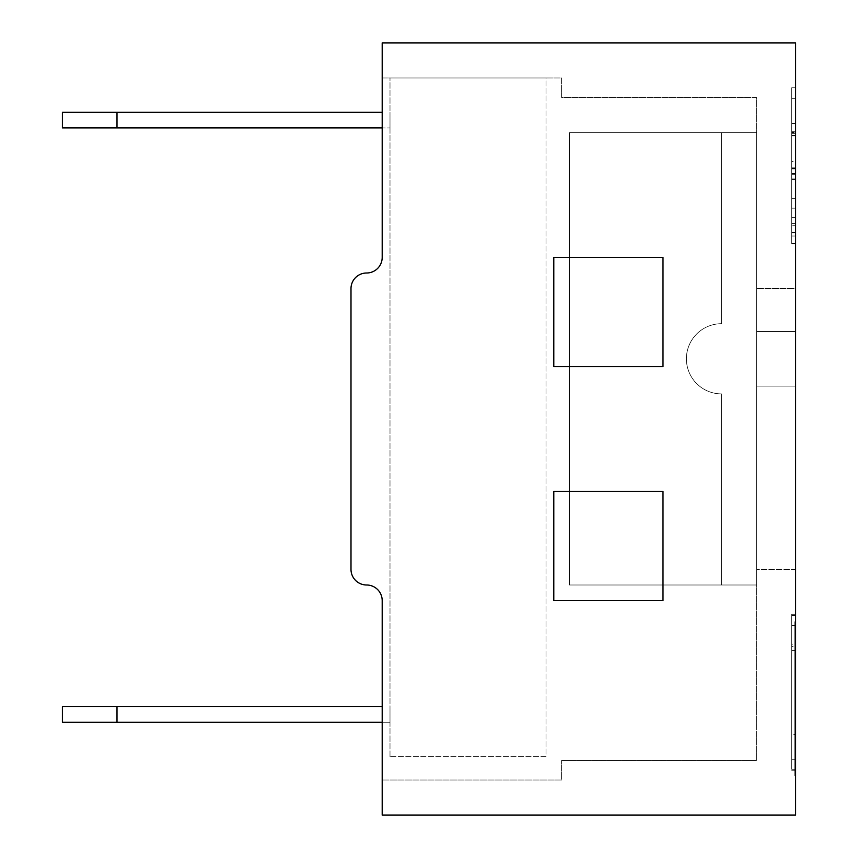 <?xml version="1.0" encoding="UTF-8"?>
<svg xmlns="http://www.w3.org/2000/svg" width="858" height="858" viewBox="0 0 858 858"><rect width="100%" height="100%" fill="white"/><g stroke="black" fill="none" stroke-linecap="round" stroke-linejoin="round"><path stroke-width="0.64" stroke-dasharray="4.29 3.22" d="M791.698 232.25L791.698 132.443L795.602 132.443L795.602 87.752L795.602 243.747L795.602 87.752L795.602 243.747L795.602 87.752L795.602 243.747L795.602 87.752L795.602 243.747L795.602 87.752L795.602 232.722L791.698 232.722L791.698 217.406L791.698 243.747L795.602 243.747L795.602 87.752L795.602 243.747L795.602 125.847L795.602 243.747L791.698 243.747L791.698 232.25L795.602 232.25M791.698 208.162L795.602 208.162L795.602 243.747L791.698 243.747L791.698 87.752L791.698 232.754L791.698 225.3L795.602 225.3L795.602 208.162L791.698 208.162L791.698 87.752L791.698 243.747L791.698 87.752L791.698 243.747L791.698 87.752L791.698 243.747L791.698 87.752L791.698 232.754L795.602 232.754L791.698 232.808L795.602 232.754L791.698 232.754L791.698 87.752L795.602 87.752L791.698 87.752L795.602 87.752L795.602 161.679L795.602 105.963L795.602 131.724L791.698 131.724L791.698 161.679L795.602 161.679M791.698 173.541L795.602 173.541L791.698 173.541M791.698 161.679L791.698 98.777L795.602 98.777L791.698 98.777L795.602 98.777L795.602 208.162M662.998 366.602L662.998 257.4L553.796 257.4L553.796 366.602L662.998 366.602L553.796 366.602L553.796 257.4L662.998 257.4L662.998 366.602L662.998 257.4L553.796 257.4L553.796 366.602L662.998 366.602M350.997 288.599L350.997 569.401L350.997 288.599A15.605 15.605 0 0 1 366.602 273.005A15.605 15.605 0 0 0 350.997 288.599A15.605 15.605 0 0 1 366.602 273.005A15.605 15.605 0 0 0 382.196 257.4L382.196 42.9L795.602 42.9L795.602 815.1L382.196 815.1L382.196 600.6A15.605 15.605 0 0 0 366.602 584.995A15.605 15.605 0 0 1 350.997 569.401A15.605 15.605 0 0 0 366.602 584.995A15.605 15.605 0 0 1 382.196 600.6L382.196 779.997L561.604 779.997L561.604 760.499L561.604 779.997L382.196 779.997L382.196 600.6M662.998 600.6L662.998 491.398L553.796 491.398L553.796 600.6L662.998 600.6L553.796 600.6L553.796 491.398L662.998 491.398L662.998 600.6L662.998 491.398L553.796 491.398L553.796 600.6L662.998 600.6M366.602 273.005A15.605 15.605 0 0 0 382.196 257.4L382.196 78.003L561.604 78.003L561.604 97.501L756.595 97.501L756.595 760.499L756.595 97.501L561.604 97.501L561.604 78.003L382.196 78.003L382.196 257.4M350.997 569.401A15.605 15.605 0 0 0 366.602 584.995M561.604 760.499L756.595 760.499L561.604 760.499M756.595 288.599L756.595 569.401L756.595 288.599L756.595 569.401L756.595 288.599L756.595 569.401L756.595 288.599L756.595 569.401L756.595 288.599L756.595 569.401L756.595 288.599L756.595 569.401L756.595 288.599L756.595 569.401L756.595 288.599L795.602 288.599L795.602 569.401L795.602 288.599L795.602 569.401L795.602 288.599L795.602 569.401L795.602 288.599L795.602 569.401L795.602 288.599L795.602 569.401L795.602 288.599L795.602 569.401L795.602 288.599L795.602 569.401L795.602 288.599L756.595 288.599M795.602 646.406L795.602 759.298L795.602 625.439L795.602 646.406L791.698 646.406L791.698 759.298L791.698 646.406M795.602 737.44L795.602 621.728L795.602 737.44L794.819 737.44L794.819 775.761L794.819 621.728L794.819 737.44L795.602 737.44M795.602 644.144L795.602 770.248L795.602 644.144L791.698 644.144L791.698 614.253L791.698 770.248L791.698 644.144M795.602 769.294L795.602 615.443L795.602 769.294L795.602 650.686L795.602 769.294L791.698 769.294L791.698 615.443L791.698 769.294L791.698 650.686L791.698 769.294L795.602 769.294L791.698 769.294M795.602 135.328L795.602 168.94L795.602 135.328L791.698 135.328L795.602 135.328M795.602 621.728L795.602 775.761L795.602 621.728L795.602 648.187L795.602 621.728L794.819 621.728L795.602 621.728L794.819 621.728L794.819 775.761L795.602 775.761L794.819 775.761L794.819 621.728L794.819 648.187L794.819 621.728L795.602 621.728M791.698 217.406L795.602 217.406L791.698 217.406M791.698 236.014L795.602 236.014M791.698 243.747L795.602 243.747L791.698 243.747M791.698 178.979L795.602 178.979M791.698 232.754L795.602 232.754L791.698 232.754M791.698 167.868L795.602 167.868M791.698 98.863L795.602 98.863M791.698 87.752L795.602 87.752M791.698 168.94L795.602 168.94L791.698 168.94M791.698 243.629L795.602 243.629M791.698 133.762L795.602 133.762M791.698 123.531L795.602 123.531L791.698 123.531M791.698 174.271L795.602 174.271M791.698 179.461L795.602 179.461L791.698 179.461M791.698 168.35L795.602 168.35M791.698 98.649L795.602 98.649M791.698 198.316L795.602 198.316L791.698 198.316M791.698 223.563L795.602 223.563M791.698 87.87L795.602 87.87M791.698 734.523L791.698 615.443L791.698 734.523L795.602 734.523M791.698 650.686L795.602 650.686M791.698 769.176L795.602 769.176M791.698 615.443L795.602 615.443L791.698 615.443M794.819 719.53L795.602 719.53L794.819 719.53L794.819 694.959L794.819 775.761L794.819 695.849L794.819 719.53L795.602 719.53L794.819 719.53M794.819 681.263L795.602 681.263L794.819 681.263M794.819 659.298L795.602 659.298L794.819 659.298M794.819 648.187L795.602 648.187M794.819 775.761L795.602 775.761L794.819 775.761M794.819 694.959L795.602 694.959M794.819 695.849L795.602 695.849M795.602 569.401L756.595 569.401L795.602 569.401M795.602 331.499L756.595 331.499L756.595 386.1L756.595 331.499L756.595 386.1L756.595 331.499L756.595 386.1L756.595 331.499L756.595 386.1L756.595 331.499L756.595 386.1L756.595 331.499L756.595 386.1L756.595 331.499L756.595 386.1L756.595 331.499L795.602 331.499L795.602 386.1L795.602 331.499L756.595 331.499L795.602 331.499L795.602 386.1L756.595 386.1L795.602 386.1L795.602 331.499L756.595 331.499L795.602 331.499L795.602 386.1L756.595 386.1L795.602 386.1L795.602 331.499L756.595 331.499L795.602 331.499L795.602 386.1L756.595 386.1L795.602 386.1L795.602 331.499L756.595 331.499L795.602 331.499L795.602 386.1L756.595 386.1L795.602 386.1L795.602 331.499L756.595 331.499L795.602 331.499L795.602 386.1L756.595 386.1L795.602 386.1L795.602 331.499L756.595 331.499L795.602 331.499L795.602 386.1L756.595 386.1L795.602 386.1L795.602 331.499M721.503 393.897L721.503 584.995L569.401 584.995L569.401 132.604L721.503 132.604L569.401 132.604L569.401 584.995L756.595 584.995L756.595 132.604L756.595 584.995L756.595 132.604L756.595 584.995L756.595 132.604L756.595 584.995L756.595 132.604L756.595 584.995L756.595 132.604L756.595 584.995L756.595 132.604L756.595 584.995L756.595 132.604L756.595 584.995L569.401 584.995L569.401 132.604L569.401 584.995L569.401 132.604L756.595 132.604L569.401 132.604L721.503 132.604L721.503 323.702A35.103 35.103 0 0 0 686.4 358.805A35.103 35.103 0 0 0 721.503 393.897L721.503 584.995L569.401 584.995L756.595 584.995L569.401 584.995L569.401 132.604L569.401 584.995L569.401 132.604L569.401 584.995L756.595 584.995L569.401 584.995L569.401 132.604L756.595 132.604L569.401 132.604L721.503 132.604L721.503 323.702A35.103 35.103 0 0 0 686.4 358.805A35.103 35.103 0 0 0 721.503 393.897A35.103 35.103 0 0 1 686.4 358.805A35.103 35.103 0 0 1 721.503 323.702A35.103 35.103 0 0 0 686.4 358.805A35.103 35.103 0 0 0 721.503 393.897L721.503 584.995L569.401 584.995L569.401 132.604L569.401 584.995L756.595 584.995L569.401 584.995L569.401 132.604L569.401 584.995L569.401 132.604L756.595 132.604L569.401 132.604L721.503 132.604L569.401 132.604L569.401 584.995L721.503 584.995L721.503 393.897A35.103 35.103 0 0 1 686.4 358.805A35.103 35.103 0 0 1 721.503 323.702A35.103 35.103 0 0 0 686.4 358.805A35.103 35.103 0 0 0 721.503 393.897L721.503 584.995L721.503 393.897A35.103 35.103 0 0 1 686.4 358.805A35.103 35.103 0 0 1 721.503 323.702A35.103 35.103 0 0 0 686.4 358.805A35.103 35.103 0 0 0 721.503 393.897L721.503 584.995L721.503 393.897A35.103 35.103 0 0 1 686.4 358.805A35.103 35.103 0 0 1 721.503 323.702A35.103 35.103 0 0 0 686.4 358.805A35.103 35.103 0 0 0 721.503 393.897L721.503 584.995L721.503 393.897A35.103 35.103 0 0 1 686.4 358.805A35.103 35.103 0 0 1 721.503 323.702A35.103 35.103 0 0 0 686.4 358.805A35.103 35.103 0 0 0 721.503 393.897L721.503 584.995L721.503 393.897A35.103 35.103 0 0 1 686.4 358.805A35.103 35.103 0 0 1 721.503 323.702L721.503 132.604L721.503 323.702L721.503 132.604L569.401 132.604L569.401 584.995L756.595 584.995L569.401 584.995L569.401 132.604L756.595 132.604L569.401 132.604L721.503 132.604L721.503 323.702L721.503 132.604L569.401 132.604L569.401 584.995L569.401 132.604L569.401 584.995L721.503 584.995L721.503 393.897L721.503 584.995L569.401 584.995L756.595 584.995L569.401 584.995L569.401 132.604L756.595 132.604L569.401 132.604L721.503 132.604L721.503 323.702L721.503 132.604L569.401 132.604L569.401 584.995L569.401 132.604L569.401 584.995L756.595 584.995L569.401 584.995L569.401 132.604L756.595 132.604L569.401 132.604L721.503 132.604L721.503 323.702L721.503 132.604L569.401 132.604L569.401 584.995L569.401 132.604L756.595 132.604L569.401 132.604L721.503 132.604L721.503 323.702A35.103 35.103 0 0 0 686.4 358.805A35.103 35.103 0 0 0 721.503 393.897M795.602 386.1L756.595 386.1L795.602 386.1M721.503 132.604L721.503 323.702L721.503 132.604M116.999 127.917L390.004 127.917L62.398 127.917L62.398 112.323L116.999 112.323L116.999 127.917L116.999 112.323L62.398 112.323L62.398 127.917L116.999 127.917L116.999 112.323L62.398 112.323L62.398 127.917L116.999 127.917L62.398 127.917L62.398 112.323L116.999 112.323L116.999 127.917L116.999 112.323L62.398 112.323L62.398 127.917L116.999 127.917L62.398 127.917L62.398 112.323L116.999 112.323L116.999 127.917L116.999 112.323L62.398 112.323L62.398 127.917L116.999 127.917L62.398 127.917L62.398 112.323L116.999 112.323L116.999 127.917L116.999 112.323L62.398 112.323L62.398 127.917L116.999 127.917L62.398 127.917L62.398 112.323L116.999 112.323L116.999 127.917L116.999 112.323L62.398 112.323L62.398 127.917L116.999 127.917L62.398 127.917L62.398 112.323L116.999 112.323L116.999 127.917L116.999 112.323L62.398 112.323L62.398 127.917L390.004 127.917L390.004 112.323L390.004 127.917L390.004 112.323L390.004 127.917L390.004 112.323L390.004 127.917L390.004 112.323L390.004 127.917L390.004 112.323L390.004 127.917L390.004 112.323L390.004 127.917L390.004 112.323L390.004 127.917L116.999 127.917L382.196 127.917M116.999 722.275L390.004 722.275L116.999 722.275L390.004 722.275L116.999 722.275L390.004 722.275L116.999 722.275L390.004 722.275L116.999 722.275L390.004 722.275L116.999 722.275L390.004 722.275L390.004 706.681L390.004 722.275L390.004 706.681L390.004 722.275L390.004 706.681L390.004 722.275L390.004 706.681L390.004 722.275L390.004 706.681L390.004 722.275L390.004 706.681L390.004 722.275L390.004 706.681L390.004 722.275L116.999 722.275L116.999 706.681L62.398 706.681L62.398 722.275L116.999 722.275L62.398 722.275L62.398 706.681L116.999 706.681L116.999 722.275L116.999 706.681L62.398 706.681L62.398 722.275L116.999 722.275L62.398 722.275L62.398 706.681L116.999 706.681L116.999 722.275L116.999 706.681L62.398 706.681L62.398 722.275L116.999 722.275L62.398 722.275L62.398 706.681L116.999 706.681L116.999 722.275L116.999 706.681L62.398 706.681L62.398 722.275L116.999 722.275L62.398 722.275L62.398 706.681L116.999 706.681L116.999 722.275L116.999 706.681L62.398 706.681L62.398 722.275L116.999 722.275L62.398 722.275L62.398 706.681L116.999 706.681L116.999 722.275L116.999 706.681L62.398 706.681L62.398 722.275L116.999 722.275L62.398 722.275L62.398 706.681L116.999 706.681L116.999 722.275L116.999 706.681L62.398 706.681L62.398 722.275L382.196 722.275M390.004 756.595L390.004 78.003L390.004 756.595L545.999 756.595L545.999 78.003L390.004 78.003L545.999 78.003L545.999 756.595L390.004 756.595M116.999 112.323L382.196 112.323M116.999 706.681L382.196 706.681M791.698 135.961L795.602 135.961M791.698 132.947L795.602 132.947M791.698 614.253L795.602 614.253M791.698 770.248L795.602 770.248M791.698 759.298L795.602 759.298M791.698 625.439L795.602 625.439"/><path stroke-width="1.29" d="M553.796 257.4L662.998 257.4L662.998 366.602L553.796 366.602L553.796 257.4M350.997 288.599L350.997 569.401L350.997 288.599A15.605 15.605 0 0 1 366.602 273.005A15.605 15.605 0 0 0 382.196 257.4A15.605 15.605 0 0 1 366.602 273.005M366.602 584.995A15.605 15.605 0 0 1 382.196 600.6A15.605 15.605 0 0 0 366.602 584.995A15.605 15.605 0 0 1 350.997 569.401M382.196 600.6L382.196 815.1L795.602 815.1L795.602 42.9L382.196 42.9L382.196 257.4M553.796 491.398L662.998 491.398L662.998 600.6L553.796 600.6L553.796 491.398M116.999 722.275L62.398 722.275L62.398 706.681L116.999 706.681L116.999 722.275L382.196 722.275M62.398 112.323L116.999 112.323L116.999 127.917L62.398 127.917L62.398 112.323M116.999 706.681L382.196 706.681M116.999 127.917L382.196 127.917M116.999 112.323L382.196 112.323"/></g></svg>
